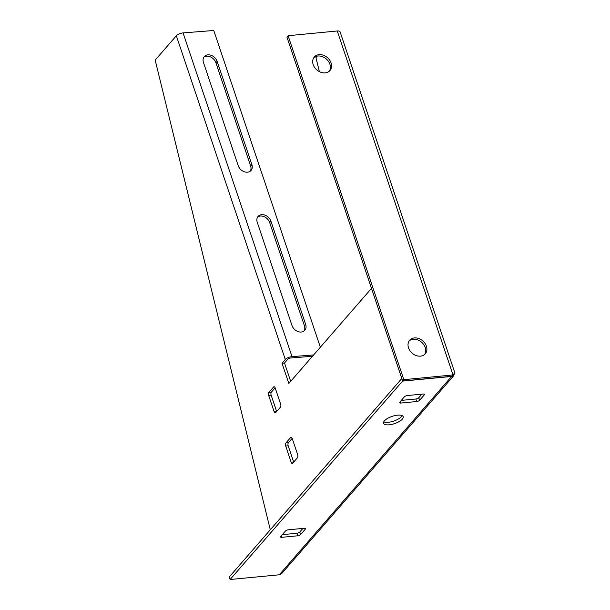 <?xml version="1.0" encoding="UTF-8"?>
<svg xmlns="http://www.w3.org/2000/svg" width="610" height="610" viewBox="0 0 610 610"><rect width="100%" height="100%" fill="white"/><g stroke="black" fill="none" stroke-linecap="round" stroke-linejoin="round"><path stroke-width="0.91" d="M402.318 419.131A10.339 3.828 -18.6 0 1 391.826 424.385A10.339 3.828 -18.6 0 1 383.576 423.279A10.339 3.828 -18.6 0 1 384.437 420.839A10.339 3.828 -18.6 0 1 394.922 415.585A10.339 3.828 -18.6 0 1 403.172 416.683A10.339 3.828 -18.6 0 1 402.318 419.131M383.766 421.807A10.339 3.828 161.4 0 0 392.726 421.403A10.339 3.828 161.4 0 0 401.464 416.599A10.339 3.828 161.4 0 0 402.135 415.631M331.07 62.914A10.339 8.128 -139 0 1 329.934 70.554A10.339 8.128 -139 0 1 320.868 72.293A10.339 8.128 -139 0 1 313.189 64.629A10.339 8.128 -139 0 1 314.325 56.989A10.339 8.128 -139 0 1 323.399 55.243A10.339 8.128 -139 0 1 331.07 62.914M329.308 71.179A10.339 8.128 41 0 0 329.911 64.256A10.339 8.128 41 0 0 322.743 56.783A10.339 8.128 41 0 0 313.792 57.698M426.405 346.175A10.339 8.128 -139 0 1 425.262 353.815A10.339 8.128 -139 0 1 416.195 355.554A10.339 8.128 -139 0 1 408.525 347.891A10.339 8.128 -139 0 1 409.661 340.25A10.339 8.128 -139 0 1 418.727 338.512A10.339 8.128 -139 0 1 426.405 346.175M424.636 354.448A10.339 8.128 41 0 0 425.239 347.517A10.339 8.128 41 0 0 418.079 340.044A10.339 8.128 41 0 0 409.119 340.959M292.175 438.392L288.431 442.692A2.295 1.136 -95.5 0 0 288.179 445.788L293.623 461.976A2.295 1.136 -95.5 0 0 293.677 462.105M312.472 356.278L290.764 357.978A2.295 0.846 -18.6 0 0 287.775 359.252L284.512 363.003L290.688 381.349M275.148 387.808L271.404 392.108A2.295 1.136 -95.5 0 0 271.153 395.204L276.604 411.392A2.295 1.136 -95.5 0 0 276.65 411.529M290.604 437.568A2.295 1.136 84.5 0 1 291.069 437.309A2.295 1.136 84.5 0 1 292.221 438.521L297.665 454.709A2.295 1.136 84.5 0 1 297.413 457.805L292.754 463.165A2.295 1.136 84.5 0 1 292.297 463.432A2.295 1.136 84.5 0 1 291.145 462.212L285.693 446.024A2.295 1.136 84.5 0 1 285.945 442.929L290.604 437.568L291.572 437.477M270.299 529.777L155.176 60.108L176.343 35.761L285.289 359.488L282.026 363.24L284.512 363.003M285.289 359.488A5.17 1.914 -18.6 0 1 292.015 356.637L313.639 354.944M320.349 347.227L213.759 30.5L183.069 32.902A5.17 1.914 161.4 0 0 176.343 35.761M279.296 574.788L281.797 573.476L453.779 375.638L452.193 376.393L402.577 381.113L230.123 579.5L279.296 574.788L451.713 376.309M454.282 373.724L453.779 375.638M340.052 31.758A5.17 1.914 161.4 0 0 337.254 30.988L288.08 35.708L286.913 37.042L402.669 381.006L403.835 379.672L453.009 374.952L454.824 372.794L340.052 31.758M319.381 71.652L315.934 57.607L317.253 56.09M282.026 363.24L288.835 383.476L371.498 288.385M273.585 386.992A2.295 1.136 84.5 0 1 274.042 386.725A2.295 1.136 84.5 0 1 275.194 387.937L280.646 404.125A2.295 1.136 84.5 0 1 280.394 407.221L275.735 412.581A2.295 1.136 84.5 0 1 275.27 412.848A2.295 1.136 84.5 0 1 274.119 411.628L268.674 395.448A2.295 1.136 84.5 0 1 268.926 392.352L273.585 386.992L274.546 386.892M304.024 331.032A8.044 6.176 42.9 0 0 304.405 325.763L269.681 222.574A8.044 6.176 42.9 0 0 257.641 217.023M250.23 171.196A8.044 6.176 42.9 0 0 250.611 165.92L215.887 62.731A8.044 6.176 42.9 0 0 203.847 57.188M404.415 396.813A2.295 0.846 -18.6 0 1 407.327 395.547L423.226 394.029A2.295 0.846 -18.6 0 1 424.468 394.365A2.295 0.846 -18.6 0 1 424.278 394.906L419.619 400.267A2.295 0.846 -18.6 0 1 416.699 401.532L400.808 403.058A2.295 0.846 -18.6 0 1 399.558 402.714A2.295 0.846 -18.6 0 1 399.748 402.173L404.415 396.813M285.427 531.074A2.295 0.846 -18.6 0 1 288.347 529.808L304.237 528.283A2.295 0.846 -18.6 0 1 305.48 528.626A2.295 0.846 -18.6 0 1 305.29 529.167L300.631 534.528A2.295 0.846 -18.6 0 1 297.71 535.793L281.82 537.318A2.295 0.846 -18.6 0 1 280.577 536.975A2.295 0.846 -18.6 0 1 280.768 536.434L285.427 531.074M288.08 35.708L403.835 379.672M402.669 381.006L451.842 376.294L453.009 374.952L337.254 30.988M305.656 324.413A8.044 6.176 -137.1 0 1 304.718 330.422A8.044 6.176 -137.1 0 1 297.794 331.489A8.044 6.176 -137.1 0 1 291.984 325.488L257.26 222.299A8.044 6.176 -137.1 0 1 258.198 216.291A8.044 6.176 -137.1 0 1 265.121 215.223A8.044 6.176 -137.1 0 1 270.931 221.224L305.656 324.413L304.405 325.763M251.861 164.57A8.044 6.176 -137.1 0 1 250.923 170.579A8.044 6.176 -137.1 0 1 244 171.646A8.044 6.176 -137.1 0 1 238.19 165.645L203.465 62.456A8.044 6.176 -137.1 0 1 204.403 56.448A8.044 6.176 -137.1 0 1 211.327 55.388A8.044 6.176 -137.1 0 1 217.137 61.381L251.861 164.57L250.611 165.92M402.577 381.113L401.723 378.589L229.268 576.968L230.123 579.5M401.296 400.396L415.852 399.001A2.295 0.846 161.4 0 0 418.765 397.743L421.884 394.151M282.308 534.657L296.864 533.262A2.295 0.846 161.4 0 0 299.784 531.996L302.895 528.413M291.145 462.212L293.623 461.976M285.693 446.024L288.179 445.788M285.945 442.929L288.431 442.692M274.119 411.628L276.604 411.392M268.674 395.448L271.153 395.204M268.926 392.352L271.404 392.108M292.015 356.637L183.069 32.902M270.931 221.224L269.681 222.574M217.137 61.381L215.887 62.731M400.297 401.548L400.808 403.058M415.852 399.001L416.699 401.532M418.765 397.743L419.619 400.267M423.988 394.052L424.278 394.906M281.309 535.801L281.82 537.318M296.864 533.262L297.71 535.793M299.784 531.996L300.631 534.528M305 528.306L305.29 529.167M452.696 375.31L453.39 374.593"/></g></svg>
